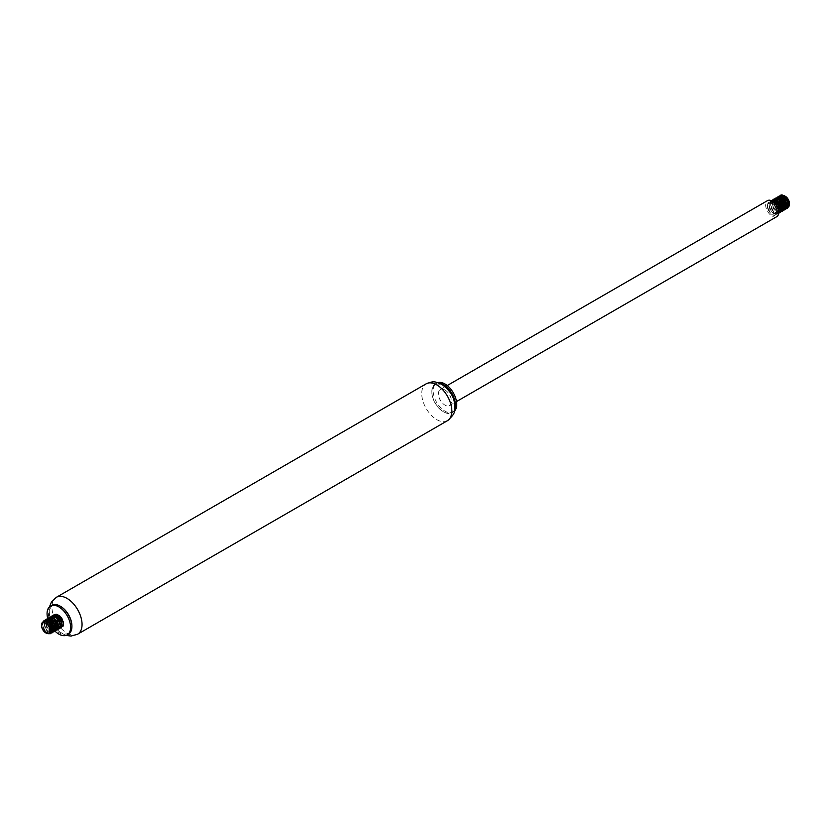 <?xml version="1.0" encoding="UTF-8"?>
<svg xmlns="http://www.w3.org/2000/svg" width="831" height="831" viewBox="0 0 831 831"><rect width="100%" height="100%" fill="white"/><g stroke="black" fill="none" stroke-linecap="round" stroke-linejoin="round"><path stroke-width="0.62" stroke-dasharray="4.16 3.12" d="M54.971 631.113A16.662 9.619 60 0 1 53.859 629.95M53.724 629.794A16.662 9.619 60 0 1 52 627.623M49.912 624.216A16.662 9.619 60 0 1 49.393 623.188M49.382 623.157A16.662 9.619 60 0 1 48.416 620.83M48.312 620.539A16.662 9.619 60 0 1 47.668 618.389L45.944 621.879L46.92 626.429L49.683 630.345L51.356 631.518L54.264 631.664M68.464 634.146A16.662 9.619 60 0 1 51.802 624.538A16.662 9.619 60 0 1 51.802 605.3M71.913 626.221A15.924 9.193 60 0 1 60.57 632.37A15.924 9.193 60 0 1 49.403 613.018A15.924 9.193 60 0 1 60.403 606.277M443.12 385.605A15.924 9.193 60 0 1 454.38 405.113A15.924 9.193 60 0 1 443.12 411.615A15.924 9.193 60 0 1 431.86 392.107A15.924 9.193 60 0 1 443.12 385.605M454.619 409.59A16.662 9.619 60 0 1 451.971 412.737A16.662 9.619 60 0 1 443.64 411.916A16.662 9.619 60 0 1 431.86 391.505A16.662 9.619 60 0 1 435.309 383.88A16.662 9.619 60 0 1 439.36 383.164M454.297 411.22A16.662 9.619 60 0 1 453.279 411.979A16.662 9.619 60 0 1 436.618 402.36A16.662 9.619 60 0 1 436.618 383.122A16.662 9.619 60 0 1 437.792 382.624M444.949 389.999A9.255 5.339 60 0 1 450.994 398.153A9.255 5.339 60 0 1 449.581 405.57A9.255 5.339 60 0 1 440.326 400.23A9.255 5.339 60 0 1 440.326 389.542A9.255 5.339 60 0 1 444.949 389.999M776.798 216.652A9.255 5.339 60 0 1 767.543 211.303A9.255 5.339 60 0 1 767.543 200.614M784.817 205.631A5.921 3.417 60 0 1 781.15 199.617M781.078 198.962A5.921 3.417 60 0 1 781.202 197.539M788.318 206.15A5.921 3.417 60 0 1 786.926 206.472M786.697 206.452A5.921 3.417 60 0 1 785.399 205.995M785.035 206.857L783.55 205.652M780.974 201.164L780.683 199.606L780.984 201.175M781.909 195.794A6.243 3.604 -120 0 0 780.818 197.248M780.787 197.331A6.243 3.604 -120 0 0 780.61 198.702M780.34 195.867L779.125 197.342A7.406 4.28 60 0 1 780.465 195.295M788.079 207.251L785.368 207.044M774.762 203.19L771.729 201.518L770.036 201.476L767.782 203.595L767.46 205.527L769.818 212.217L771.376 213.92L774.492 215.395A7.406 4.28 60 0 1 769.859 212.715L767.231 206.067L768.228 202.546L769.506 201.694L772.975 202.245L777.162 206.618M778.304 209.526L778.502 211.791L777.089 214.336L774.097 214.045L770.919 210.991L768.872 204.281L769.319 202.442L771.397 200.676M778.824 213.338L776.725 213.505L775.063 212.684L772.03 209.204L770.524 204.623L771.5 200.655M779.53 212.684L776.04 211.219L773.204 207.376L772.134 202.816L773.131 199.71M781.171 211.739L778.678 211.022L775.562 207.75L773.858 203.19L774.772 198.765M781.649 210.679L778.699 208.747M777.421 207.158L775.437 201.819M784.443 209.848L780.34 207.812M779.125 206.306L778.18 204.686M777.463 202.816L777.058 199.565L778.045 196.874M786.074 208.913L781.971 206.867M780.756 205.361L779.821 203.73M779.094 201.871L778.803 197.83L779.675 195.929M779.125 197.342L779.52 202.297M781.826 206.306L784.848 208.55L787.237 208.477M779.021 196.126L777.328 199.045L777.878 203.242M780.195 207.251L783.851 209.672L785.607 209.422M777.38 197.072L775.957 198.879L775.645 200.811L776.247 204.187M778.554 208.197L781.244 210.305L783.965 210.368M775.749 198.017L774.128 200.541L774.045 202.629L775.562 207.21L778.595 210.669L780.257 211.49L782.335 211.313M774.108 198.962L772.383 202.276L773.256 206.805L777.629 212.03L780.693 212.258M772.477 199.907L770.939 202.058L770.742 204.073L772.041 208.654L774.991 212.31L776.653 213.266L779.062 213.203M770.597 200.988L769.153 203.761L769.184 205.911L770.898 210.461L772.363 212.362L775.666 214.398L777.421 214.149L778.709 211.967M774.492 215.395C777.297 214.471 777.65 211.77 775.552 207.293A6.243 3.604 -120 0 0 769.049 203.221A6.243 3.604 -120 0 0 768.8 203.398C766.701 205.454 767.055 208.56 769.859 212.715M783.529 205.579L785.721 207.033L788.318 206.181M782.158 196.272L779.478 197.726L779.353 202.12M781.888 206.524L784.63 208.114L786.677 207.127M780.517 197.217L778.886 197.539L777.608 199.243L777.712 203.065M780.257 207.47L783.498 209.08L785.046 208.072M778.886 198.162L776.341 199.388L776.081 204.011M778.616 208.415L781.119 209.952L783.404 209.017M777.245 199.108L775.614 199.43L774.43 200.873L774.295 204.374L777.276 209.641L778.678 210.607L781.047 210.721M780.039 209.059L778.959 211.926L776.071 211.531L773.474 208.737L772.082 204.873L772.581 201.59L773.983 200.375L772.601 202.432L772.487 204.177L773.692 208.062L777.598 211.78L780.132 210.908M773.983 200.988L771.272 202.504L771.521 207.875L775.146 212.362L777.66 212.674L778.668 211.458M774.014 202.452L770.711 202.265L769.205 205.724L771.345 211.365L775.375 213.796L777.047 212.352L777.224 210.866L776.112 207.22L771.895 203.169L768.8 203.398M775.552 207.293L776.684 212.31L775.687 213.816L773.931 213.951L770.015 210.295L768.862 204.644L770.254 202.525L771.822 202.193L775.874 204.54M778.387 209.848L777.421 212.809L775.011 212.788L772.311 210.388L770.586 206.607L770.68 203.086L771.459 201.902L774.077 201.341L775.998 202.245M773.526 200.635L774.824 200.292L777.639 201.31M780.589 210.991L778.533 211.012L775.811 208.799L773.661 203.159L775.167 199.689L777.068 199.398L779.27 200.354M783.311 207.158L782.677 209.776M780.153 210.056L776.954 207.168L775.406 203.335L775.728 199.939L777.255 198.484M784.942 206.223L784.287 208.758L782.054 209.204L779.312 207.189L777.328 203.553L777.66 198.495L780.06 197.477L782.553 198.474M786.583 205.267L785.565 208.114L783.134 208.041L780.444 205.589L778.751 201.808L778.886 198.297L779.675 197.144L782.314 196.635L784.184 197.529M788.214 204.333L787.695 206.711L786.791 207.366L782.823 205.579L780.257 200.063L780.278 198.266L781.711 195.919M41.56 625.234L42.786 629.337L45.965 633.004M56.508 624.559A7.406 4.28 -120 0 0 61.141 627.239C63.945 626.325 64.299 623.624 62.2 619.137M54.223 614.587L52.644 616.924L53.08 621.702M55.397 625.712L58.565 628.007L60.808 627.883M52.582 615.532L50.878 618.638L51.449 622.648M53.755 626.647L55.937 628.506L59.167 628.828M50.12 617.204L49.206 620.425L49.808 623.593M53.215 628.683L54.96 629.773L57.536 629.773M49.309 617.423L47.658 620.134L47.627 622.253L49.247 626.813L52.322 630.189L55.895 630.719M46.037 619.313L44.459 621.64L44.313 623.686L45.726 628.267L48.717 631.84L50.379 632.723L52.623 632.609M43.441 621.162L42.786 625.535L44.594 630.064L47.751 633.222L50.992 633.554M48.24 633.71L46.152 632.36L43.389 628.423L42.433 623.884L43.222 621.256M49.86 632.765L47.149 630.771L44.666 626.564L44.51 620.944M53.101 632.09L49.756 630.76L46.879 626.99L45.695 622.419L46.702 619.116M54.732 631.145L50.743 629.212L48.115 625.141L47.367 620.643L48.333 618.171M55.21 630.085L51.751 627.582L49.008 621.214M58.004 629.254L53.901 627.208M52.685 625.701L51.751 624.081M51.023 622.222L50.608 619.168L51.605 616.28M58.482 628.194L55.542 626.262M54.327 624.756L53.392 623.136M52.665 621.276L52.28 619.324M61.286 627.363L57.173 625.317M55.448 615.241A6.243 3.604 60 0 1 55.708 615.065A6.243 3.604 60 0 1 57.775 614.919M54.306 616.706L54.077 618.046M54.077 618.503L54.389 620.414M55.126 622.346L55.926 623.759M50.317 631.321L49.247 633.222L48.021 633.451L45.279 631.944L43.025 628.548L42.339 624.715L42.724 623.157L44.822 621.609L47.876 622.554L50.629 625.535M49.995 632.526L47.731 631.695L45.206 628.724L44.074 623.084L45.913 620.726L44.614 622.471L44.687 626.086L46.536 629.805L50.109 632.246M52.519 631.331L50.192 631.238L48.8 630.293L46.453 627.01L45.591 623.146L47.097 620.04M54.16 630.386L52.633 630.573L49.881 628.797L47.284 623.302L47.284 621.495L48.738 619.085L50.047 618.752L52.841 619.76M56.872 626.564L55.791 629.441L56.975 628.423M53.714 629.462L50.992 627.239L49.143 623.52L49.071 619.905L50.369 618.15M58.513 625.618L57.432 628.496M56.934 628.693L54.794 628.246L52.145 625.608L50.608 621.775L50.868 618.524M51.46 617.63L53.059 616.882L56.113 617.869M60.144 624.683L59.479 627.228L58.502 627.769L54.493 625.629L52.145 620.04L52.27 618.295L53.641 616.259M61.785 623.728L60.705 626.616L61.878 625.587M60.206 626.803L58.315 626.491L55.625 624.029L53.953 620.238L54.14 616.633M55.708 615.065L59.385 615.989M54.441 616.779L54.555 620.58M57.09 624.985L59.811 626.564L61.151 626.345M54.088 616L52.82 617.682L52.914 621.526M55.459 625.93L58.689 627.54L60.248 626.532M54.088 616.612L52 617.204M51.169 618.669L51.283 622.471M53.818 626.875L56.3 628.413L57.879 628.236M50.276 618.316L49.496 622.814L51.107 626.501M52.187 627.81L53.672 628.963M50.816 618.503L49.185 618.835L47.814 620.861L48.063 624.559L50.005 628.163M52.405 630.085L54.607 630.127M47.544 619.781L46.484 620.954L46.152 624.341L47.689 628.174L50.369 630.833M46.671 621.484L44.292 621.661L43.337 622.606L42.828 625.878L45.425 631.373L49.247 633.222M77.647 634.198A21.284 12.288 60 0 1 56.352 621.91A21.284 12.288 60 0 1 56.352 597.323M447.421 420.704A21.284 12.288 60 0 1 426.137 408.416A21.284 12.288 60 0 1 426.137 383.839M65.992 635.414L59.531 632.048L52.53 623.894L49.154 614.036L49.476 606.807M443.12 411.615L443.64 411.916M431.86 392.107L431.86 391.505M451.971 412.737L453.279 411.979M435.309 383.88L436.618 383.122M449.581 405.57L456.499 401.57M440.326 389.542L447.244 385.542"/><path stroke-width="1.25" d="M46.702 619.116L49.798 618.191L53.444 620.3L55.023 622.19L56.872 626.564L56.955 628.548L55.895 630.719L57.142 628.735L57.173 626.834L55.521 622.45L52.228 618.991L50.379 618.129L47.679 618.368A16.662 9.619 60 0 1 50.494 606.048A16.662 9.619 60 0 1 58.824 606.879A16.662 9.619 60 0 1 69.711 621.557A16.662 9.619 60 0 1 67.155 634.905A16.662 9.619 60 0 1 54.971 631.113M52 627.623A16.662 9.619 60 0 1 49.912 624.216M50.494 606.048L51.802 605.3A16.662 9.619 60 0 1 60.133 606.121L60.133 606.121A16.662 9.619 60 0 1 71.913 626.522A16.662 9.619 60 0 1 68.464 634.146L67.155 634.905M60.403 606.277A15.924 9.193 60 0 1 60.653 606.422L60.133 606.121L60.653 606.422A15.924 9.193 60 0 1 71.913 625.92A15.924 9.193 60 0 1 71.913 626.221M439.36 383.164A16.662 9.619 60 0 1 443.64 384.711A16.662 9.619 60 0 1 454.619 409.59M437.792 382.624A16.662 9.619 60 0 1 444.949 383.953A16.662 9.619 60 0 1 455.513 397.634A16.662 9.619 60 0 1 454.297 411.22M447.244 385.542L767.543 200.614A9.255 5.339 60 0 1 772.176 201.081A9.255 5.339 60 0 1 778.221 209.235A9.255 5.339 60 0 1 776.798 216.652L456.499 401.57M785.399 205.995A5.921 3.417 60 0 1 785.264 205.911A5.921 3.417 60 0 1 784.817 205.631M781.15 199.617A5.921 3.417 60 0 1 781.078 198.962M781.202 197.539A5.921 3.417 60 0 1 784.807 196.002M780.465 195.295A7.406 4.28 60 0 1 780.517 195.264A7.406 4.28 60 0 1 782.075 194.932L785.264 196.241A5.921 3.417 60 0 1 789.45 203.491A5.921 3.417 60 0 1 788.318 206.15M783.55 205.652L780.974 201.164L783.529 205.579M780.34 195.867L781.888 195.316L784.651 195.908A6.243 3.604 -120 0 0 781.909 195.794L784.589 195.898M784.287 195.68L787.237 198.401L789.242 202.629L789.086 206.171L788.079 207.251M777.162 206.618L778.304 209.526M771.397 200.676L775.354 201.756L778.585 205.309L780.122 209.682L780.029 211.541L778.824 213.338L780.184 211.708L780.392 209.921L779.062 205.579L775.936 201.871L774.087 200.801L771.313 200.635M771.5 200.655L774.066 199.658L775.874 200.167L779.374 203.128L781.794 209.526L781.462 211.209L779.53 212.684M773.131 199.71L776.414 198.827L778.252 199.617L781.587 202.993L783.373 209.319L782.812 210.783L781.171 211.739M774.772 198.765L776.995 197.757L778.772 198.11L783.737 202.899L784.682 205.122L784.848 209.028L783.726 210.513L781.649 210.679M778.699 208.747L777.421 207.158M775.437 201.819L775.614 199.347L777.681 196.978L779.322 196.864L782.968 198.838L786.542 205.049L786.24 208.643L784.443 209.848M780.34 207.812L779.125 206.306M778.18 204.686L777.463 202.816M778.045 196.874L779.935 195.898L781.68 196.095L783.519 197.02L786.76 200.572L787.809 202.785L788.214 206.815L786.074 208.913M781.971 206.867L780.756 205.361M779.821 203.73L779.094 201.871M779.675 195.929L782.075 194.932M779.52 202.297L781.826 206.306M786.999 208.623L788.37 206.981L788.567 205.195L787.237 200.842L782.262 196.074L778.782 196.272M777.878 203.242L780.195 207.251M785.368 209.568L786.884 207.262L786.853 205.319L785.087 200.936L781.742 197.581L779.894 196.791L777.141 197.217M776.247 204.187L778.554 208.197M783.726 210.513L785.305 207.48L782.864 201.071L779.364 198.121L775.51 198.162M782.096 211.458L783.55 209.495L783.633 207.625L782.085 203.252L778.834 199.71L776.995 198.786L773.869 199.097M780.454 212.404L782.013 209.744L779.894 203.366L776.466 200.198L774.637 199.554L772.238 200.042M778.709 211.967L778.055 207.854L774.762 203.19M788.318 206.181L788.661 204.021L787.414 200.354L784.693 197.311L782.158 196.272M779.353 202.12L781.888 206.524M786.677 207.127L786.926 204.249L785.316 200.572L782.418 197.84L780.517 197.217M777.712 203.065L780.257 207.47M785.046 208.072L785.409 206.213L784.329 202.577L781.711 199.409L778.886 198.162M776.081 204.011L778.616 208.415M783.404 209.017L783.716 206.462L782.262 202.785L779.436 199.907L777.245 199.108M777.639 201.31L781.358 206.514L781.504 209.776L780.589 210.991L782.137 208.404L781.233 204.8L777.151 200.489L773.983 200.375M780.132 210.908L780.475 208.664L779.187 204.997L776.445 201.985L773.983 200.988M778.668 211.458L778.128 207.033L774.014 202.452M775.874 204.54L778.387 209.848M775.998 202.245L778.481 204.852L780.039 209.059M779.27 200.354L781.535 202.65L783.311 207.158M782.231 210.046L780.153 210.056M776.798 198.744L779.333 198.609L782.397 200.728L784.942 206.223M782.553 198.474L785.69 202.234L786.583 205.267M784.184 197.529L786.708 200.209L788.214 204.333M45.736 632.869A5.921 3.417 -120 0 0 49.922 630.459A5.921 3.417 -120 0 0 45.736 623.198A5.921 3.417 -120 0 0 41.55 625.618A5.921 3.417 -120 0 0 45.736 632.869L48.406 633.7L49.496 633.191L50.317 631.321A6.243 3.604 60 0 0 46.017 622.835L51.875 628.974A7.406 4.28 -120 0 0 48.925 623.146L45.362 621.017L43.763 621.048L41.758 623.219L41.56 625.234M61.141 627.239L63.395 625.878L63.561 622.19L59.853 616.041L56.207 614.213L53.984 614.722L57.432 614.753L62.325 619.687L63.54 624.008L63.27 625.743L61.286 627.363M53.08 621.702L55.397 625.712M60.57 628.028L61.982 626.231L62.128 624.403L60.684 620.04L57.495 616.405L53.89 615.148L52.343 615.667L55.064 615.439L56.913 616.311L61.286 621.972L61.847 624.154L61.203 627.467L58.482 628.194M51.449 622.648L53.755 626.647M49.039 619.396L51.107 616.425L54.534 616.82L56.363 618.087L59.281 622.024L60.258 626.283L58.928 628.963L59.977 628.028L60.383 624.517L59.707 622.305L56.934 618.254L53.288 616.155L50.12 617.204M49.808 623.593L53.215 628.683M57.297 629.908L58.606 628.433L58.866 626.688L57.651 622.367L54.586 618.576L50.961 617.028L49.071 617.558L52.166 617.443L54.005 618.451L58.18 624.31L58.461 628.278L57.297 629.908L55.21 630.085M54.025 631.799L55.594 628.974L54.597 624.704L49.85 619.51L46.422 619.126L49.258 619.479L51.107 620.622L54.15 624.424L55.355 628.745L55.085 630.48L53.101 632.09M43.222 621.256L45.175 620.04L46.889 620.165L50.514 622.544L53.672 628.88L53.631 630.791L52.384 632.744L53.797 630.958L53.942 629.129L51.065 622.741L47.481 620.144L45.715 619.864L43.441 621.162M51.875 628.974L52.083 631.02L50.753 633.689L52.291 631.228L52.197 629.244L48.925 623.146M50.753 633.689L48.24 633.71M52.384 632.744L49.86 632.765M44.51 620.944L45.798 619.448M55.656 630.854L54.732 631.145M48.333 618.171L49.071 617.558M49.008 621.214L49.039 619.438M58.928 628.963L58.004 629.254M53.901 627.208L52.685 625.701M51.751 624.081L51.023 622.222M51.605 616.28L52.343 615.667M55.542 626.262L54.327 624.756M53.392 623.136L52.665 621.276M52.28 619.324L52.311 617.547M52.311 617.506L53.984 614.722M57.173 625.317L55.926 623.759M57.775 614.919A6.243 3.604 60 0 1 62.2 619.137L59.385 615.989M54.441 616.779L55.448 615.241L54.306 616.706M54.389 620.414L55.126 622.346M50.629 625.535L51.875 630.791L49.995 632.526M45.456 620.986L48.582 621.079L51.564 623.572L53.392 627.218L53.62 628.963L52.613 631.28L54.057 629.057L52.301 623.697L49.393 620.996L45.913 620.726M47.097 620.04L49.289 619.801L52.384 621.702L54.659 625.172L55.199 628.641L54.16 630.386L55.023 629.805L55.272 625.338L53.163 621.785L50.099 619.646L47.097 620.04M52.841 619.76L55.781 623.125L56.872 626.564M55.791 629.441L53.714 629.462M56.934 628.693L58.918 626.553L57.474 621.256L53.08 617.672L50.369 618.15L52.291 617.859L55.386 619.562L57.786 622.938L58.513 625.618M50.868 618.524L51.46 617.63M56.113 617.869L58.856 620.902L60.144 624.683M61.878 625.587L61.546 620.871L59.178 617.464L56.072 615.719L53.641 616.259L55.282 615.937L58.388 617.423L60.902 620.715L61.785 623.728M54.14 616.633L55.272 615.314M54.555 620.58L57.09 624.985M52.914 621.526L55.459 625.93M60.248 626.532L60.611 624.694L59.541 621.058L56.923 617.88L54.088 616.612M52.457 616.945L51.169 618.669M51.283 622.471L53.818 626.875M50.816 617.89L50.276 618.316M51.107 626.501L52.187 627.81M53.672 628.963L56.248 629.181M56.975 628.423L57.142 625.151L55.345 621.495L50.816 618.503M50.005 628.163L52.405 630.085M50.369 630.833L52.976 631.072M50.109 632.246L52.249 630.822L52.114 627.571L50.14 623.967L46.671 621.484M49.725 632.952L50.743 631.217L50.213 627.748L46.017 622.835M49.476 606.807L51.377 602.195L56.352 597.323A21.284 12.288 60 0 1 66.999 598.382A21.284 12.288 60 0 1 80.908 617.142A21.284 12.288 60 0 1 77.647 634.198L71.04 636.068L65.992 635.414M436.774 384.888A21.284 12.288 60 0 1 450.682 403.648A21.284 12.288 60 0 1 447.421 420.704C452.677 416.165 455.045 412.664 454.515 410.223L454.619 403.949C453.903 396.595 449.654 390.071 441.863 384.389C434.042 381.221 434.073 380.91 426.137 383.839A21.284 12.288 60 0 1 436.774 384.888M71.913 625.92L71.913 626.522M77.647 634.198L447.421 420.704M56.352 597.323L426.137 383.839M789.45 203.491L789.45 204.322M41.55 625.618L41.55 624.787"/></g></svg>
